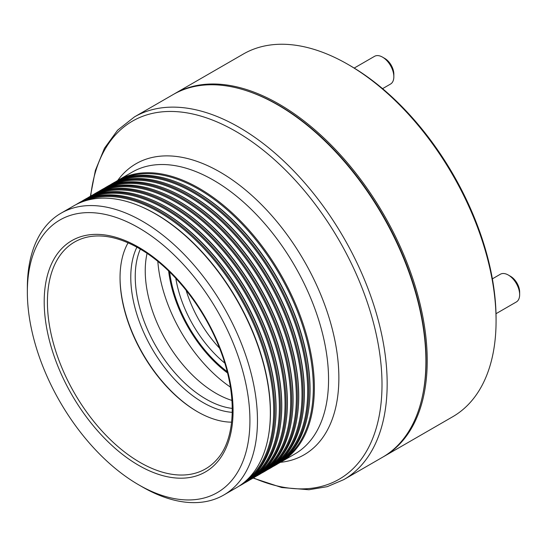 <?xml version="1.0" encoding="UTF-8"?>
<svg xmlns="http://www.w3.org/2000/svg" width="547" height="547" viewBox="0 0 547 547"><rect width="100%" height="100%" fill="white"/><g stroke="black" fill="none" stroke-linecap="round" stroke-linejoin="round"><path stroke-width="0.82" d="M284.741 458.666A162.049 93.558 -120 0 0 303.161 327.38A162.049 93.558 -120 0 0 198.739 189.262A162.049 93.558 -120 0 0 123.02 178.554M279.086 461.935A162.049 93.558 -120 0 0 297.506 330.648A162.049 93.558 -120 0 0 193.084 192.53A162.049 93.558 -120 0 0 117.366 181.823M273.425 465.203A162.049 93.558 -120 0 0 291.845 333.909A162.049 93.558 -120 0 0 187.423 195.799A162.049 93.558 -120 0 0 111.704 185.091M267.77 468.471A162.049 93.558 -120 0 0 286.184 337.178A162.049 93.558 -120 0 0 181.768 199.067A162.049 93.558 -120 0 0 106.043 188.353M262.109 471.74A162.049 93.558 -120 0 0 280.529 340.446A162.049 93.558 -120 0 0 176.107 202.335A162.049 93.558 -120 0 0 100.388 191.621M256.454 475.001A162.049 93.558 -120 0 0 274.868 343.714A162.049 93.558 -120 0 0 170.452 205.597A162.049 93.558 -120 0 0 94.727 194.889M250.793 478.269A162.049 93.558 -120 0 0 269.213 346.983A162.049 93.558 -120 0 0 164.791 208.865A162.049 93.558 -120 0 0 89.072 198.158M245.131 481.538A162.049 93.558 -120 0 0 263.551 350.244A162.049 93.558 -120 0 0 159.129 212.133A162.049 93.558 -120 0 0 83.411 201.426M120.039 277.37A110.33 63.698 -120 0 0 197.679 411.843M231.62 422.161A109.277 63.09 60 0 1 197.31 411.631L197.31 411.631A109.277 63.09 60 0 1 120.039 277.794A109.277 63.09 60 0 1 128.073 242.813M90.405 196.236L95.356 170.486L104.47 148.251L117.598 130.193L134.391 116.942A209.398 120.894 60 0 1 239.094 127.307A209.398 120.894 60 0 1 375.892 311.831A209.398 120.894 60 0 1 343.789 479.63L382.538 457.258A209.398 120.894 -120 0 0 425.908 361.403A209.398 120.894 -120 0 0 277.842 104.942L278.218 105.161A208.865 120.586 60 0 1 425.908 360.965A208.865 120.586 60 0 1 425.908 361.184M278.218 105.161L277.842 104.942A209.398 120.894 -120 0 0 277.835 104.942A209.398 120.894 -120 0 0 173.139 94.569L134.391 116.942M138.637 484.786A157.386 90.864 -120 0 0 249.924 420.534A157.386 90.864 -120 0 0 138.637 227.778A157.386 90.864 -120 0 0 27.35 292.03A157.386 90.864 -120 0 0 138.637 484.786L142.411 486.96A162.719 93.947 60 0 1 142.405 486.96L138.637 484.786M27.35 292.03L27.35 287.674A162.719 93.947 60 0 1 61.052 213.186A162.719 93.947 60 0 1 142.411 221.248A162.719 93.947 60 0 1 248.707 364.63A162.719 93.947 60 0 1 223.764 495.021A162.719 93.947 60 0 1 142.411 486.96M115.779 181.659A162.719 93.947 60 0 1 117.954 180.332A162.719 93.947 60 0 1 199.313 188.394A162.719 93.947 60 0 1 305.609 331.783A162.719 93.947 60 0 1 280.666 462.167A162.719 93.947 60 0 1 278.437 463.391M176.722 182.103L177.365 182.356A162.049 93.558 60 0 1 195.477 191.149A162.049 93.558 60 0 1 308.624 409.703L308.522 410.387A162.719 93.947 -120 0 0 194.91 190.937A162.719 93.947 -120 0 0 176.722 182.103A162.719 93.947 -120 0 0 113.55 182.876L112.292 183.601A162.719 93.947 60 0 1 193.652 191.662A162.719 93.947 60 0 1 299.954 335.051A162.719 93.947 60 0 1 275.011 465.435A162.719 93.947 60 0 1 272.775 466.653M275.011 465.435L276.262 464.711A162.719 93.947 -120 0 0 308.522 410.387M171.061 185.371L171.703 185.624A162.049 93.558 60 0 1 189.816 194.417A162.049 93.558 60 0 1 302.963 412.971L302.86 413.655A162.719 93.947 -120 0 0 189.248 194.206A162.719 93.947 -120 0 0 171.061 185.371A162.719 93.947 -120 0 0 107.889 186.144L106.638 186.869A162.719 93.947 60 0 1 187.99 194.923A162.719 93.947 60 0 1 294.293 338.313A162.719 93.947 60 0 1 269.35 468.704A162.719 93.947 60 0 1 267.121 469.921M269.35 468.704L270.608 467.979A162.719 93.947 -120 0 0 302.86 413.655M165.406 188.64L166.049 188.893A162.049 93.558 60 0 1 184.161 197.686A162.049 93.558 60 0 1 297.301 416.24L297.199 416.923A162.719 93.947 -120 0 0 183.587 197.467A162.719 93.947 -120 0 0 165.406 188.64A162.719 93.947 -120 0 0 102.234 189.412L100.976 190.137A162.719 93.947 60 0 1 182.336 198.192A162.719 93.947 60 0 1 288.638 341.581A162.719 93.947 60 0 1 263.695 471.972A162.719 93.947 60 0 1 261.459 473.189M263.695 471.972L264.946 471.247A162.719 93.947 -120 0 0 297.199 416.923M159.745 191.908L160.387 192.161A162.049 93.558 60 0 1 178.5 200.954A162.049 93.558 60 0 1 291.647 419.508L291.544 420.192A162.719 93.947 -120 0 0 177.932 200.735A162.719 93.947 -120 0 0 159.745 191.908A162.719 93.947 -120 0 0 96.573 192.674L95.315 193.399A162.719 93.947 60 0 1 176.674 201.46A162.719 93.947 60 0 1 282.977 344.849A162.719 93.947 60 0 1 258.034 475.24A162.719 93.947 60 0 1 255.805 476.458M258.034 475.24L259.292 474.516A162.719 93.947 -120 0 0 291.544 420.192M154.083 195.176L154.733 195.429A162.049 93.558 60 0 1 172.838 204.222A162.049 93.558 60 0 1 285.985 422.776L285.883 423.453A162.719 93.947 -120 0 0 172.271 204.004A162.719 93.947 -120 0 0 154.083 195.176A162.719 93.947 -120 0 0 90.911 195.942L89.66 196.667A162.719 93.947 60 0 1 171.02 204.728A162.719 93.947 60 0 1 277.315 348.118A162.719 93.947 60 0 1 252.379 478.502A162.719 93.947 60 0 1 250.143 479.726M252.379 478.502L253.63 477.777A162.719 93.947 -120 0 0 285.883 423.453M148.428 198.438L149.071 198.691A162.049 93.558 60 0 1 167.184 207.484A162.049 93.558 60 0 1 280.331 426.038L280.228 426.722A162.719 93.947 -120 0 0 166.616 207.272A162.719 93.947 -120 0 0 148.428 198.438A162.719 93.947 -120 0 0 85.257 199.211L83.999 199.935A162.719 93.947 60 0 1 165.358 207.997A162.719 93.947 60 0 1 271.661 351.386A162.719 93.947 60 0 1 246.718 481.77A162.719 93.947 60 0 1 244.488 482.987M246.718 481.77L247.969 481.045A162.719 93.947 -120 0 0 280.228 426.722M142.767 201.706L143.41 201.959A162.049 93.558 60 0 1 161.522 210.752A162.049 93.558 60 0 1 274.669 429.306L274.567 429.99A162.719 93.947 -120 0 0 160.955 210.54A162.719 93.947 -120 0 0 142.767 201.706A162.719 93.947 -120 0 0 79.595 202.479L78.344 203.204A162.719 93.947 60 0 1 159.703 211.258A162.719 93.947 60 0 1 265.999 354.647A162.719 93.947 60 0 1 241.056 485.039A162.719 93.947 60 0 1 238.827 486.256M241.056 485.039L242.314 484.314A162.719 93.947 -120 0 0 274.567 429.99M137.112 204.975L137.755 205.228A162.049 93.558 60 0 1 155.868 214.021A162.049 93.558 60 0 1 269.015 432.574L268.905 433.258A162.719 93.947 -120 0 0 155.293 213.802A162.719 93.947 -120 0 0 137.112 204.975A162.719 93.947 -120 0 0 73.941 205.747L61.052 213.186M223.764 495.021L236.653 487.582A162.719 93.947 -120 0 0 268.905 433.258M110.125 184.92A162.719 93.947 60 0 1 112.292 183.601M104.463 188.189A162.719 93.947 60 0 1 106.638 186.869M98.802 191.457A162.719 93.947 60 0 1 100.976 190.137M93.147 194.725A162.719 93.947 60 0 1 95.315 193.399M87.486 197.993A162.719 93.947 60 0 1 89.66 196.667M81.831 201.255A162.719 93.947 60 0 1 83.999 199.935M76.17 204.523A162.719 93.947 60 0 1 78.344 203.204M510.597 276.351L508.334 275.045L510.597 276.351A12.807 7.391 60 0 1 519.65 292.03L519.65 294.642A16.007 9.237 -120 0 0 508.334 275.045L508.334 275.045A16.007 9.237 -120 0 0 500.327 274.252L492.375 278.847M496.006 313.704L516.334 301.971A16.007 9.237 -120 0 0 519.65 294.642M382.524 57.134L384.787 58.44A12.807 7.391 60 0 1 393.84 74.118L393.84 76.737A16.007 9.237 -120 0 0 382.524 57.134A16.007 9.237 -120 0 0 374.517 56.341L354.196 68.074M382.572 88.655L390.524 84.06A16.007 9.237 -120 0 0 393.84 76.737M422.229 397.149A208.598 120.436 -120 0 0 278.594 105.161A208.598 120.436 -120 0 0 245.042 90.255M173.802 94.193A209.398 120.894 60 0 1 174.459 93.804A209.398 120.894 60 0 1 279.161 104.176A209.398 120.894 60 0 1 415.952 288.7A209.398 120.894 60 0 1 383.857 456.499A209.398 120.894 60 0 1 383.194 456.875M349.895 65.517L348.008 64.43L349.889 65.517A206.732 119.355 60 0 1 349.895 65.517A206.732 119.355 60 0 1 496.074 318.71L496.074 320.891A209.398 120.894 -120 0 0 348.008 64.43L348.008 64.43A209.398 120.894 -120 0 0 243.306 54.057L174.459 93.804M383.857 456.499L452.704 416.746A209.398 120.894 -120 0 0 496.074 320.891M232.263 412.349A102.344 59.09 60 0 1 203.142 402.599A102.344 59.09 60 0 1 136.894 247.162M140.319 249.117A100.033 57.756 -120 0 0 205.973 399.078A100.033 57.756 -120 0 0 232.284 408.411M231.955 400.425A100.033 57.756 60 0 1 215.969 393.307A100.033 57.756 60 0 1 147.068 253.391M230.396 387.098A113.366 65.455 60 0 1 157.83 261.404M227.497 372.965A98.699 56.984 60 0 1 168.62 270.984M219.566 348.2A89.359 51.596 60 0 1 186.103 290.238M224.762 363.085A89.359 51.596 60 0 1 175.806 278.293M169.625 271.955A97.366 56.211 -120 0 0 227.155 371.611M140.032 462.42A130.979 75.623 -120 0 0 216.742 459.685C236.195 438.708 237.651 392.753 219.238 347.372C203.005 305.752 171.293 266.642 139.191 248.454C120.361 237.788 103.342 233.945 88.142 236.933A130.979 75.623 -120 0 0 51.486 335.687A130.979 75.623 -120 0 0 140.032 462.42M138.637 247.237A133.557 77.106 60 0 1 233.077 410.804A133.557 77.106 60 0 1 138.637 465.326A133.557 77.106 60 0 1 44.198 301.759A133.557 77.106 60 0 1 138.637 247.237M117.954 180.332L132.142 172.141A162.719 93.947 60 0 1 213.501 180.202A162.719 93.947 60 0 1 319.804 323.592A162.719 93.947 60 0 1 294.86 453.976L280.666 462.167M117.673 180.496A168.052 97.024 60 0 1 220.038 172.073A168.052 97.024 60 0 1 334.675 339.359A168.052 97.024 60 0 1 280.385 462.331M90.706 196.065A206.732 119.355 60 0 1 235.825 131.376A206.732 119.355 60 0 1 381.738 374.237A206.732 119.355 60 0 1 253.425 477.9M425.908 360.965L425.908 361.403M253.117 478.071L281.732 487.534L308.939 489.75L327.236 486.666L343.789 479.63"/></g></svg>
